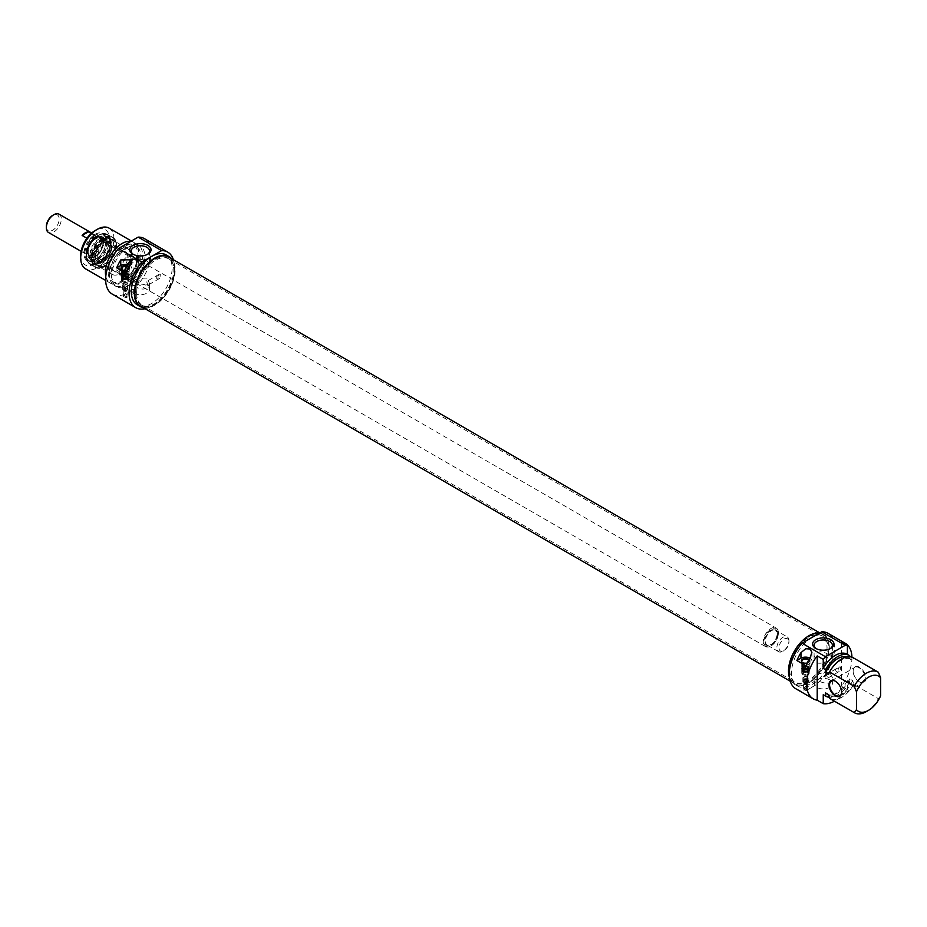 <?xml version="1.0" encoding="UTF-8"?>
<svg xmlns="http://www.w3.org/2000/svg" width="927" height="927" viewBox="0 0 927 927"><rect width="100%" height="100%" fill="white"/><g stroke="black" fill="none" stroke-linecap="round" stroke-linejoin="round"><path stroke-width="0.7" stroke-dasharray="4.63 3.48" d="M136.617 292.967A26.709 15.423 120 0 0 142.144 305.192A26.709 15.423 120 0 0 144.925 306.234A26.709 15.423 120 0 0 168.853 289.78A26.709 15.423 120 0 0 171.136 260.811A26.709 15.423 120 0 0 168.853 258.934A26.709 15.423 120 0 0 148.274 266.095A26.709 15.423 120 0 0 136.617 292.967M135.655 292.654A26.987 15.585 -60 0 1 149.154 263.789A26.987 15.585 -60 0 1 170.556 260.151A26.987 15.585 -60 0 1 168.239 289.421A26.987 15.585 -60 0 1 144.056 306.061A26.987 15.585 -60 0 1 135.655 292.654M789.248 669.757A26.709 15.423 -60 0 1 799.283 644.717A26.709 15.423 -60 0 1 818.715 634.694A26.709 15.423 -60 0 1 821.484 635.737A26.709 15.423 -60 0 1 821.484 666.571A26.709 15.423 -60 0 1 794.787 681.994A26.709 15.423 -60 0 1 792.492 680.105A26.709 15.423 -60 0 1 789.248 669.757M140.591 306.142A28.308 16.338 120 0 0 168.899 289.803A28.308 16.338 120 0 0 168.899 257.115M789.804 670.314A26.987 15.585 120 0 0 793.083 680.777A26.987 15.585 120 0 0 822.388 667.092A26.987 15.585 120 0 0 819.584 634.868A26.987 15.585 120 0 0 799.943 644.995A26.987 15.585 120 0 0 789.804 670.314M788.877 670.858A28.308 16.338 -60 0 1 801.229 642.365A28.308 16.338 -60 0 1 823.049 634.775A28.308 16.338 -60 0 1 823.049 667.463A28.308 16.338 -60 0 1 794.74 683.813A28.308 16.338 -60 0 1 788.877 670.858M778.379 632.956A10.684 6.165 120 0 0 776.166 628.066A10.684 6.165 120 0 0 765.482 634.23A10.684 6.165 120 0 0 765.482 646.571A10.684 6.165 120 0 0 770.824 646.038A10.684 6.165 120 0 0 778.379 632.956L778.379 633.303A10.255 5.921 -60 0 1 771.125 645.864A10.255 5.921 -60 0 1 763.871 641.681A10.255 5.921 -60 0 1 771.125 629.12A10.255 5.921 -60 0 1 778.379 633.303M101.113 241.947A10.684 6.165 120 0 0 98.899 237.057A10.684 6.165 120 0 0 88.216 243.222A10.684 6.165 120 0 0 88.216 255.551A10.684 6.165 120 0 0 96.454 252.689A10.684 6.165 120 0 0 101.113 241.947M788.947 640.8A8.552 4.936 120 0 0 787.174 636.895A8.552 4.936 120 0 0 778.634 641.832A8.552 4.936 120 0 0 778.634 651.693A8.552 4.936 120 0 0 782.909 651.275A8.552 4.936 120 0 0 788.947 640.8L788.947 642.029A7.045 4.067 -60 0 1 783.964 650.661A7.045 4.067 -60 0 1 778.981 647.788A7.045 4.067 -60 0 1 783.964 639.143A7.045 4.067 -60 0 1 788.947 642.029M46.35 226.466A9.085 5.238 120 0 0 52.769 230.174A9.085 5.238 120 0 0 59.189 219.05A9.085 5.238 120 0 0 52.769 215.342M59.119 214.207A10.579 6.107 -60 0 1 61.309 219.05A10.579 6.107 -60 0 1 56.686 229.687A10.579 6.107 -60 0 1 48.54 232.526M101.043 241.982A10.579 6.107 120 0 0 98.853 237.15A10.579 6.107 120 0 0 88.274 243.256A10.579 6.107 120 0 0 88.274 255.458A10.579 6.107 120 0 0 96.42 252.631A10.579 6.107 120 0 0 101.043 241.982M91.17 233.477L95.921 236.223A10.579 6.107 120 0 0 89.687 239.815L86.929 238.227M89.687 255.516A10.579 6.107 120 0 0 95.921 251.924L88.366 247.555A10.579 6.107 -60 0 1 82.132 251.159L89.687 255.516L95.921 251.924M88.366 247.555L82.132 251.159M95.921 236.223L89.687 239.815M135.817 281.171A12.816 7.404 -60 0 1 129.409 281.796A12.816 7.404 -60 0 1 129.409 266.999A12.816 7.404 -60 0 1 142.225 259.595A12.816 7.404 -60 0 1 144.183 269.873A12.816 7.404 -60 0 1 135.817 281.171M124.6 271.993A9.502 5.492 -60 0 1 131.333 260.348A9.502 5.492 -60 0 1 138.053 264.23A9.502 5.492 -60 0 1 131.333 275.875A9.502 5.492 -60 0 1 124.6 271.993M125.215 271.993A9.085 5.238 120 0 0 127.092 276.153A9.085 5.238 120 0 0 131.634 275.701A9.085 5.238 120 0 0 138.053 264.577A9.085 5.238 120 0 0 136.176 260.417A9.085 5.238 120 0 0 129.177 262.851A9.085 5.238 120 0 0 125.215 271.993M119.247 271.599A12.816 7.404 120 0 0 121.9 277.463A12.816 7.404 120 0 0 128.308 276.837A12.816 7.404 120 0 0 136.686 265.539A12.816 7.404 120 0 0 134.716 255.261A12.816 7.404 120 0 0 124.844 258.703A12.816 7.404 120 0 0 119.247 271.599M128.308 257.208A11.217 6.477 -60 0 1 133.917 256.652A11.217 6.477 -60 0 1 133.917 269.606A11.217 6.477 -60 0 1 122.7 276.084A11.217 6.477 -60 0 1 120.985 267.092A11.217 6.477 -60 0 1 128.308 257.208M119.85 252.318A11.217 6.477 -60 0 1 125.458 251.762A11.217 6.477 -60 0 1 125.458 264.716A11.217 6.477 -60 0 1 114.241 271.194A11.217 6.477 -60 0 1 112.515 262.202A11.217 6.477 -60 0 1 119.85 252.318M119.85 249.27A14.959 8.633 -60 0 1 127.323 248.529A14.959 8.633 -60 0 1 127.323 265.794A14.959 8.633 -60 0 1 112.364 274.438A14.959 8.633 -60 0 1 110.081 262.445A14.959 8.633 -60 0 1 119.85 249.27M105.191 240.811A14.959 8.633 120 0 0 95.423 253.986A14.959 8.633 120 0 0 97.717 265.968A14.959 8.633 120 0 0 105.191 265.226A14.959 8.633 120 0 0 115.771 246.918A14.959 8.633 120 0 0 112.665 240.07A14.959 8.633 120 0 0 105.191 240.811M104.739 240.023A15.597 9.003 -60 0 1 115.771 246.397A15.597 9.003 -60 0 1 104.739 265.493A15.597 9.003 -60 0 1 93.708 259.131A15.597 9.003 -60 0 1 104.739 240.023M101.483 234.091A16.767 9.687 120 0 0 86.929 259.236A16.767 9.687 120 0 0 106.767 253.963A16.767 9.687 120 0 0 101.483 234.091M100.51 267.532A17.196 9.93 120 0 0 113.581 254.589A17.196 9.93 120 0 0 113.754 238.459A17.196 9.93 120 0 0 112.283 237.254A17.196 9.93 120 0 0 106.848 236.756A17.196 9.93 120 0 0 93.152 251.194A17.196 9.93 120 0 0 95.087 267.046A17.196 9.93 120 0 0 96.871 267.718A17.196 9.93 120 0 0 100.51 267.532M100.997 267.648A17.022 9.826 120 0 0 113.94 254.832A17.022 9.826 120 0 0 114.102 238.865A17.022 9.826 120 0 0 95.62 247.497A17.022 9.826 120 0 0 97.393 267.822A17.022 9.826 120 0 0 100.997 267.648M106.802 239.467A14.461 8.355 120 0 0 95.284 251.588A14.461 8.355 120 0 0 96.883 264.925A14.461 8.355 120 0 0 111.367 256.582A14.461 8.355 120 0 0 111.356 239.873A14.461 8.355 120 0 0 106.802 239.467M104.276 238.019A14.45 8.343 120 0 0 92.77 250.139A14.45 8.343 120 0 0 94.369 263.465A14.45 8.343 120 0 0 108.841 255.122A14.45 8.343 120 0 0 108.818 238.424A14.45 8.343 120 0 0 104.276 238.019M101.182 262.677A11.97 6.906 120 0 0 110.035 254.172A11.97 6.906 120 0 0 110.788 242.99A11.97 6.906 120 0 0 97.393 248.517A11.97 6.906 120 0 0 99.305 262.886A11.97 6.906 120 0 0 101.182 262.677M102.712 239.722A11.854 6.848 120 0 0 93.279 249.676A11.854 6.848 120 0 0 94.6 260.603A11.854 6.848 120 0 0 96.304 261.136A11.854 6.848 120 0 0 106.466 253.755A11.854 6.848 120 0 0 107.775 241.263A11.854 6.848 120 0 0 106.454 240.058A11.854 6.848 120 0 0 102.712 239.722M100.579 238.482A11.854 6.848 120 0 0 91.646 247.254A11.854 6.848 120 0 0 91.309 258.366A11.854 6.848 120 0 0 92.468 259.363A11.854 6.848 120 0 0 104.322 252.515A11.854 6.848 120 0 0 104.322 238.83A11.854 6.848 120 0 0 102.874 238.332A11.854 6.848 120 0 0 100.579 238.482M97.428 237.312A11.217 6.477 120 0 0 88.505 246.721A11.217 6.477 120 0 0 89.757 257.057A11.217 6.477 120 0 0 100.973 250.591A11.217 6.477 120 0 0 100.973 237.636A11.217 6.477 120 0 0 97.428 237.312M97.138 237.138A11.217 6.477 120 0 0 88.204 246.559A11.217 6.477 120 0 0 89.467 256.895A11.217 6.477 120 0 0 100.684 250.417A11.217 6.477 120 0 0 100.684 237.463A11.217 6.477 120 0 0 97.138 237.138M97.254 236.57A11.854 6.848 120 0 0 88.459 245.041A11.854 6.848 120 0 0 87.752 256.119A11.854 6.848 120 0 0 100.997 250.603A11.854 6.848 120 0 0 99.154 236.362A11.854 6.848 120 0 0 97.254 236.57M98.922 236.698A12.677 7.323 120 0 0 89.513 245.759A12.677 7.323 120 0 0 88.749 257.613A12.677 7.323 120 0 0 102.92 251.715A12.677 7.323 120 0 0 100.95 236.489A12.677 7.323 120 0 0 98.922 236.698M96.883 235.921A15.064 8.691 120 0 0 87.045 249.201A15.064 8.691 120 0 0 89.351 261.263A15.064 8.691 120 0 0 104.415 252.573A15.064 8.691 120 0 0 104.415 235.18A15.064 8.691 120 0 0 99.652 234.751A15.064 8.691 120 0 0 96.883 235.921M95.527 235.145A15.064 8.691 120 0 0 85.69 248.413A15.064 8.691 120 0 0 87.995 260.487A15.064 8.691 120 0 0 95.527 259.734A15.064 8.691 120 0 0 106.176 241.287A15.064 8.691 120 0 0 103.059 234.392A15.064 8.691 120 0 0 95.527 235.145M95.075 234.357A15.701 9.061 -60 0 1 106.176 240.765A15.701 9.061 -60 0 1 95.075 260A15.701 9.061 -60 0 1 83.963 253.592A15.701 9.061 -60 0 1 95.075 234.357M80.719 255.458A20.301 11.715 120 0 0 95.075 263.755A20.301 11.715 120 0 0 109.421 238.888A20.301 11.715 120 0 0 95.075 230.603M97.717 256.119A9.085 5.238 120 0 0 99.595 260.278A9.085 5.238 120 0 0 108.679 255.029A9.085 5.238 120 0 0 108.679 244.543A9.085 5.238 120 0 0 101.68 246.976A9.085 5.238 120 0 0 97.717 256.119M109.085 228.135A23.499 13.569 -60 0 1 109.085 255.273A23.499 13.569 -60 0 1 85.585 268.842M105.805 276.292A23.499 13.569 120 0 0 110.267 283.083A23.499 13.569 120 0 0 133.766 269.514A23.499 13.569 120 0 0 133.766 242.376A23.499 13.569 120 0 0 130.8 241.379M123.024 246.13A21.043 12.155 120 0 0 109.27 264.67A21.043 12.155 120 0 0 112.503 281.541A21.043 12.155 120 0 0 133.546 269.386A21.043 12.155 120 0 0 133.546 245.087A21.043 12.155 120 0 0 123.024 246.13M126.037 247.88A21.043 12.155 120 0 0 112.294 266.42A21.043 12.155 120 0 0 115.516 283.28A21.043 12.155 120 0 0 136.559 271.136A21.043 12.155 120 0 0 136.559 246.837A21.043 12.155 120 0 0 126.037 247.88M126.037 245.864A23.499 13.569 120 0 0 110.684 266.582A23.499 13.569 120 0 0 114.288 285.412A23.499 13.569 120 0 0 137.787 271.843A23.499 13.569 120 0 0 137.787 244.705A23.499 13.569 120 0 0 126.037 245.864M128.308 247.173A23.499 13.569 120 0 0 112.955 267.891A23.499 13.569 120 0 0 116.559 286.721A23.499 13.569 120 0 0 140.058 273.152A23.499 13.569 120 0 0 140.058 246.014A23.499 13.569 120 0 0 128.308 247.173M112.283 294.114A32.051 18.505 120 0 0 144.334 275.62A32.051 18.505 120 0 0 144.334 238.61M147.347 254.45A9.154 5.284 180 0 1 146.86 254.751A9.154 5.284 180 0 1 133.917 254.751L133.917 254.751A9.154 5.284 180 0 1 133.43 254.45M133.917 254.751L132.862 254.137L133.917 254.751M146.86 261.078C138.865 255.806 133.65 256.559 131.24 263.314L133.917 268.552C141.924 268.703 147.126 266.953 149.548 263.314L146.86 261.078M166.142 254.902A28.841 16.651 -60 0 1 166.142 288.216A28.841 16.651 -60 0 1 137.3 304.867M173.384 259.711A32.051 18.505 -60 0 1 167.752 289.131A32.051 18.505 -60 0 1 145.076 308.737M143.349 307.741A28.841 16.651 120 0 0 169.166 289.954A28.841 16.651 120 0 0 171.657 258.703M160.359 274.207L159.177 274.23C157.358 276.617 157.602 277.961 159.884 278.262L160.359 274.207M146.86 281.993L147.752 285.273C145.875 284.879 145.226 283.766 145.829 281.935L146.86 281.993M125.759 273.071L129.815 270.73A6.408 3.696 0 0 0 131.692 268.112A6.408 3.696 0 0 0 129.676 265.412M127.022 270.255A4.114 2.375 0 0 0 129.038 269.073A4.114 2.375 0 0 0 128.807 266.883M128.459 267.486A3.743 2.155 180 0 1 129.027 268.633A3.743 2.155 180 0 1 128.702 269.514A3.743 2.155 180 0 1 122.642 270.163A3.743 2.155 180 0 1 121.877 269.514A3.743 2.155 180 0 1 121.727 269.293M122.642 277.66A3.743 2.155 180 0 1 121.541 276.13A3.743 2.155 180 0 1 125.284 273.975A3.743 2.155 180 0 1 129.027 276.13A3.743 2.155 180 0 1 127.914 277.671A3.743 2.155 180 0 1 122.642 277.66A3.743 2.155 180 0 1 121.541 276.13A3.743 2.155 180 0 1 125.284 273.975A3.743 2.155 180 0 1 129.027 276.13A3.743 2.155 180 0 1 127.914 277.671A3.743 2.155 180 0 1 122.642 277.66M127.358 276.292A2.943 1.692 180 0 1 122.445 275.516A2.943 1.692 180 0 1 126.06 273.453A2.943 1.692 180 0 1 127.358 276.292A2.943 1.692 180 0 1 122.445 275.516A2.943 1.692 180 0 1 126.06 273.453A2.943 1.692 180 0 1 127.358 276.292M122.712 273.604A3.627 2.097 0 0 0 121.657 275.087A3.627 2.097 0 0 0 125.284 277.185A3.627 2.097 0 0 0 128.923 275.087A3.627 2.097 0 0 0 126.675 273.152A3.627 2.097 0 0 0 122.712 273.604M128.332 274.137L128.332 275.365A3.627 2.097 180 0 1 127.266 275.968L126.802 273.963L122.712 271.599L122.248 273.071A3.627 2.097 180 0 1 122.712 272.735A3.627 2.097 180 0 1 123.303 272.457L123.766 270.985L128.332 274.137A3.627 2.097 0 0 0 128.923 272.99A3.627 2.097 0 0 0 127.856 271.507A3.627 2.097 0 0 0 123.303 271.24M122.248 271.843A3.627 2.097 0 0 0 121.657 272.99A3.627 2.097 0 0 0 123.558 274.832A3.627 2.097 0 0 0 127.266 274.751M122.248 273.071L127.266 275.968M123.303 272.457L128.332 275.365M123.766 270.985A2.99 1.727 180 0 1 127.405 271.252A2.99 1.727 180 0 1 127.856 273.349M126.802 273.963A2.99 1.727 180 0 1 123.175 273.697A2.99 1.727 180 0 1 122.712 271.599M133.917 293.129A9.154 5.284 0 0 0 143.894 294.276A9.154 5.284 0 0 0 149.548 289.386A9.154 5.284 0 0 0 140.394 284.114A9.154 5.284 0 0 0 131.24 289.386A9.154 5.284 0 0 0 133.917 293.129M133.917 289.467L133.036 289.328L133.917 292.608L134.96 292.654L135.377 291.356L133.917 289.467M133.917 285.609L131.24 283.372C133.673 279.734 138.876 277.984 146.86 278.135L149.548 283.372C147.115 290.128 141.912 290.869 133.917 285.609M127.15 294.879L126.605 296.42A1.924 1.112 60 0 1 126.246 297.683A1.924 1.112 60 0 1 124.624 297.011A1.924 1.112 60 0 1 123.963 294.89L125.226 293.836L127.15 294.879L127.15 289.525A1.866 1.078 0 0 0 126.605 288.76A1.866 1.078 0 0 0 123.963 288.76A1.866 1.078 0 0 0 123.418 289.525A1.866 1.078 0 0 0 123.43 289.664A1.866 1.078 0 0 0 125.284 290.603A1.866 1.078 0 0 0 127.138 289.664A1.866 1.078 0 0 0 127.15 289.525A1.9 1.089 180 0 1 126.628 290.174A1.9 1.089 180 0 1 123.94 290.174A1.9 1.089 180 0 1 123.407 289.537A1.9 1.089 180 0 1 123.94 288.633A1.9 1.089 180 0 1 126.118 288.413A1.9 1.089 180 0 1 127.161 289.537L127.613 287.463A2.352 1.356 0 0 0 127.636 287.3A2.352 1.356 0 0 0 126.188 286.049A2.352 1.356 0 0 0 123.627 286.339A2.352 1.356 0 0 0 122.932 287.3A2.352 1.356 0 0 0 122.955 287.463A2.352 1.356 0 0 0 125.284 288.656A2.352 1.356 0 0 0 127.613 287.463M126.605 296.42L126.582 296.802A1.866 1.078 0 0 1 124.554 297.011A1.866 1.078 0 0 1 123.418 296.026A1.866 1.078 0 0 1 123.94 295.273L123.963 294.89M123.94 295.273L126.582 296.802M122.642 281.843A3.743 2.155 0 0 0 126.721 282.318A3.743 2.155 0 0 0 129.027 280.325A3.743 2.155 0 0 0 125.284 278.158A3.743 2.155 0 0 0 121.541 280.325A3.743 2.155 0 0 0 122.642 281.843M122.712 275.701A3.627 2.097 0 0 0 121.657 277.185A3.627 2.097 0 0 0 125.284 279.282A3.627 2.097 0 0 0 128.923 277.185A3.627 2.097 0 0 0 126.675 275.238A3.627 2.097 0 0 0 122.712 275.701M122.712 276.57A3.627 2.097 0 0 0 121.657 278.054A3.627 2.097 0 0 0 125.284 280.151A3.627 2.097 0 0 0 128.923 278.054A3.627 2.097 0 0 0 126.675 276.119A3.627 2.097 0 0 0 122.712 276.57M123.627 279.363L123.627 279.363A2.352 1.356 0 0 0 122.932 280.325A2.352 1.356 0 0 0 125.284 281.681A2.352 1.356 0 0 0 127.636 280.325A2.352 1.356 0 0 0 126.953 279.363A2.352 1.356 0 0 0 123.627 279.363L123.152 279.641A3.024 1.75 180 0 1 127.428 279.641A3.024 1.75 180 0 1 127.428 282.109A3.024 1.75 180 0 1 123.152 282.109A3.024 1.75 180 0 1 123.152 279.641L123.627 279.363M127.903 278.807A3.696 2.132 0 0 0 122.677 278.807A3.696 2.132 0 0 0 122.677 281.831A3.696 2.132 0 0 0 127.903 281.831A3.696 2.132 0 0 0 127.903 278.807M127.37 286.176L126.292 286.733L127.37 286.176A2.352 1.356 0 0 0 127.636 285.551A2.352 1.356 0 0 0 126.188 284.299A2.352 1.356 0 0 0 123.627 284.589A2.352 1.356 0 0 0 122.932 285.551A2.352 1.356 0 0 0 123.627 286.513A2.352 1.356 0 0 0 126.373 286.756L126.292 286.733A2.63 1.518 0 0 1 123.43 286.397L123.43 286.397A2.63 1.518 0 0 1 122.654 285.331A2.63 1.518 0 0 1 125.284 283.813A2.63 1.518 0 0 1 127.914 285.331A2.63 1.518 0 0 1 127.717 285.91M123.43 290.116A2.63 1.518 0 0 0 126.292 290.441A2.63 1.518 0 0 0 127.914 289.039A2.63 1.518 0 0 0 125.284 287.521A2.63 1.518 0 0 0 122.654 289.039A2.63 1.518 0 0 0 123.43 290.116M829.711 655.319L832.388 657.544C832.886 659.781 813.512 669.132 814.091 657.544C816.502 650.789 821.704 650.047 829.711 655.319M830.198 648.68A9.154 5.284 180 0 1 829.711 648.993A9.154 5.284 180 0 1 816.768 648.993A9.154 5.284 180 0 1 816.281 648.68M795.887 688.796A32.051 18.505 120 0 0 827.938 670.291A32.051 18.505 120 0 0 827.938 633.292M851.936 657.197A32.051 18.505 -60 0 1 841.368 686.223L847.417 689.723A32.051 18.505 -60 0 1 834.474 701.206M840.557 666.919L839.375 666.953C837.568 669.34 837.799 670.684 840.082 670.974L840.557 666.919M824.323 676.293L826.502 675.03L827.811 678.066L824.323 676.293M805.957 665.783L810.024 663.442A6.408 3.696 0 0 0 811.901 660.824A6.408 3.696 0 0 0 809.874 658.124M807.22 662.979A4.114 2.375 0 0 0 809.248 661.797A4.114 2.375 0 0 0 809.004 659.595M808.668 660.209A3.743 2.155 180 0 1 809.225 661.345A3.743 2.155 180 0 1 808.9 662.226A3.743 2.155 180 0 1 805.493 663.5A3.743 2.155 180 0 1 802.075 662.226A3.743 2.155 180 0 1 801.936 662.005M808.135 667.324A3.743 2.155 180 0 1 809.225 668.842A3.743 2.155 180 0 1 807.915 670.488A3.743 2.155 180 0 1 803.929 670.812A3.743 2.155 180 0 1 801.751 668.842A3.743 2.155 180 0 1 804.057 666.849A3.743 2.155 180 0 1 808.135 667.324A3.743 2.155 180 0 1 809.225 668.842A3.743 2.155 180 0 1 807.915 670.488A3.743 2.155 180 0 1 803.929 670.812A3.743 2.155 180 0 1 801.751 668.842A3.743 2.155 180 0 1 804.057 666.849A3.743 2.155 180 0 1 808.135 667.324M807.394 669.085A2.943 1.692 180 0 1 802.608 668.112A2.943 1.692 180 0 1 806.467 666.2A2.943 1.692 180 0 1 807.394 669.085A2.943 1.692 180 0 1 802.608 668.112A2.943 1.692 180 0 1 806.467 666.2A2.943 1.692 180 0 1 807.394 669.085M802.921 666.316A3.627 2.097 0 0 0 801.855 667.799A3.627 2.097 0 0 0 805.493 669.897A3.627 2.097 0 0 0 809.12 667.799A3.627 2.097 0 0 0 806.884 665.864A3.627 2.097 0 0 0 802.921 666.316M808.529 666.849L808.529 668.077A3.627 2.097 180 0 1 807.475 668.68L807.011 666.675L802.909 664.311L802.446 665.783A3.627 2.097 180 0 1 802.921 665.447A3.627 2.097 180 0 1 803.512 665.169L803.976 663.697L808.529 666.849A3.627 2.097 0 0 0 809.12 665.702A3.627 2.097 0 0 0 808.054 664.219A3.627 2.097 0 0 0 803.512 663.952M802.446 664.566A3.627 2.097 0 0 0 801.855 665.702A3.627 2.097 0 0 0 803.767 667.556A3.627 2.097 0 0 0 807.475 667.463M802.446 665.783L807.475 668.68M803.512 665.169L808.529 668.077M803.976 663.697A2.99 1.727 180 0 1 807.602 663.964A2.99 1.727 180 0 1 808.066 666.061M807.011 666.675A2.99 1.727 180 0 1 803.373 666.409A2.99 1.727 180 0 1 802.909 664.311M835.482 681.275A8.552 4.936 60 0 1 835.633 681.368A8.552 4.936 60 0 1 841.67 691.832A8.552 4.936 60 0 1 841.67 692.005M853.153 671.241A8.552 4.936 -120 0 0 859.202 681.716A8.552 4.936 -120 0 0 863.466 682.133A8.552 4.936 -120 0 0 863.466 672.272A8.552 4.936 -120 0 0 854.926 667.336A8.552 4.936 -120 0 0 853.153 671.241L853.153 670.893A8.969 5.18 60 0 1 859.503 667.231A8.969 5.18 60 0 1 865.841 678.228A8.969 5.18 60 0 1 859.503 681.89A8.969 5.18 60 0 1 853.153 670.893M847.417 689.723L847.417 680.754L849.677 682.063L849.677 678.912L852.701 680.661L853.709 684.381L878.379 698.634L880.65 695.713M841.368 641.959L841.368 686.223M847.417 654.416L849.677 655.725M878.379 672.295L853.709 658.043L852.701 660.615L849.677 658.865L849.677 656.756M828.529 674.566A21.043 12.155 -60 0 1 851.137 659.387A21.043 12.155 -60 0 1 852.701 660.615M846.641 657A21.043 12.155 -60 0 1 848.112 657.649A21.043 12.155 -60 0 1 849.677 658.865M829.711 679.897A9.154 5.284 0 0 0 819.746 678.749A9.154 5.284 0 0 0 814.091 683.628A9.154 5.284 0 0 0 823.246 688.912A9.154 5.284 0 0 0 832.388 683.628A9.154 5.284 0 0 0 829.711 679.897M829.711 672.376C821.728 672.226 816.513 673.975 814.091 677.614C813.489 679.572 832.863 689.085 832.388 677.614L829.711 672.376M814.161 681.832L815.308 685.285L814.161 681.832M804.173 687.602A1.924 1.112 -120 0 0 804.821 689.723A1.924 1.112 -120 0 0 806.455 690.395A1.924 1.112 -120 0 0 806.814 689.132L807.359 687.591L805.436 686.548L804.173 687.602L806.791 689.514A1.866 1.078 180 0 1 804.763 689.723A1.866 1.078 180 0 1 803.616 688.738A1.866 1.078 180 0 1 804.149 687.985M804.173 681.472A1.866 1.078 0 0 0 803.616 682.237A1.866 1.078 0 0 0 803.639 682.376A1.866 1.078 0 0 0 804.173 683.002A1.866 1.078 0 0 0 806.096 683.257A1.866 1.078 0 0 0 807.347 682.376A1.866 1.078 0 0 0 807.359 682.237A1.866 1.078 0 0 0 806.212 681.241A1.866 1.078 0 0 0 804.173 681.472M866.293 711.635A23.499 13.569 120 0 0 878.379 698.634M853.709 684.381A23.499 13.569 -60 0 1 830.21 698.738M811.913 637.486A28.841 16.651 120 0 0 793.072 662.909A28.841 16.651 120 0 0 797.487 686.015A28.841 16.651 120 0 0 826.328 669.364A28.841 16.651 120 0 0 826.328 636.061A28.841 16.651 120 0 0 811.913 637.486M819.572 633.071A28.841 16.651 -60 0 1 823.315 634.323A28.841 16.651 -60 0 1 823.315 667.625A28.841 16.651 -60 0 1 794.474 684.277A28.841 16.651 -60 0 1 789.491 677.753M852.701 680.661A21.043 12.155 -60 0 1 830.094 695.841A21.043 12.155 -60 0 1 828.529 694.613M849.677 678.912A21.043 12.155 -60 0 1 827.069 694.091M849.677 682.063A23.499 13.569 -60 0 1 829.236 697.278M847.417 680.754A23.499 13.569 -60 0 1 823.918 695.099M808.135 671.507A3.743 2.155 0 0 0 804.057 671.044A3.743 2.155 0 0 0 801.751 673.037A3.743 2.155 0 0 0 805.493 675.192A3.743 2.155 0 0 0 809.225 673.037A3.743 2.155 0 0 0 808.135 671.507M802.921 668.413A3.627 2.097 0 0 0 801.855 669.897A3.627 2.097 0 0 0 805.493 671.994A3.627 2.097 0 0 0 809.12 669.897A3.627 2.097 0 0 0 806.884 667.961A3.627 2.097 0 0 0 802.921 668.413M802.921 669.282A3.627 2.097 0 0 0 801.855 670.766A3.627 2.097 0 0 0 805.493 672.863A3.627 2.097 0 0 0 809.12 670.766A3.627 2.097 0 0 0 806.884 668.831A3.627 2.097 0 0 0 802.921 669.282M803.825 672.075L803.825 672.075A2.352 1.356 0 0 0 803.141 673.037A2.352 1.356 0 0 0 805.493 674.392A2.352 1.356 0 0 0 807.846 673.037A2.352 1.356 0 0 0 807.15 672.075A2.352 1.356 0 0 0 803.825 672.075L803.35 672.353A3.024 1.75 180 0 1 807.626 672.353A3.024 1.75 180 0 1 807.626 674.821A3.024 1.75 180 0 1 803.35 674.821A3.024 1.75 180 0 1 803.35 672.353L803.825 672.075M802.875 674.543A3.696 2.132 0 0 0 808.101 674.543A3.696 2.132 0 0 0 808.101 671.53A3.696 2.132 0 0 0 802.875 671.53A3.696 2.132 0 0 0 802.875 674.543L803.35 674.821M806.838 681.345A1.9 1.089 180 0 1 807.371 682.249A1.9 1.089 180 0 1 806.838 682.886A1.9 1.089 180 0 1 804.879 683.153A1.9 1.089 180 0 1 803.605 682.249A1.9 1.089 180 0 1 804.149 681.345A1.9 1.089 180 0 1 806.838 681.345M807.347 680.685A2.63 1.518 0 0 0 804.485 680.36A2.63 1.518 0 0 0 802.863 681.751A2.63 1.518 0 0 0 805.493 683.269A2.63 1.518 0 0 0 808.124 681.751A2.63 1.518 0 0 0 807.347 680.685M803.188 677.544L803.06 677.463A2.63 1.518 0 0 0 802.863 678.043A2.63 1.518 0 0 0 803.639 679.109A2.63 1.518 0 0 0 807.347 679.109A2.63 1.518 0 0 0 808.124 678.043A2.63 1.518 0 0 0 807.347 676.965A2.63 1.518 0 0 0 804.485 676.64L803.408 677.637A2.352 1.356 0 0 0 803.141 678.263A2.352 1.356 0 0 0 803.825 679.224A2.352 1.356 0 0 0 807.15 679.224A2.352 1.356 0 0 0 807.846 678.263A2.352 1.356 0 0 0 804.404 677.058L804.485 676.64M803.06 677.463L804.404 677.058L803.408 677.637M803.825 679.051A2.352 1.356 0 0 0 803.141 680.012A2.352 1.356 0 0 0 803.164 680.186A2.352 1.356 0 0 0 805.493 681.368A2.352 1.356 0 0 0 807.823 680.186A2.352 1.356 0 0 0 807.846 680.012A2.352 1.356 0 0 0 806.386 678.761A2.352 1.356 0 0 0 803.825 679.051M777.463 633.825A8.969 5.18 120 0 0 767.95 632.979A8.969 5.18 120 0 0 767.95 645.667A8.969 5.18 120 0 0 777.463 633.825M777.463 634.172A8.552 4.936 -60 0 1 773.732 642.782A8.552 4.936 -60 0 1 767.15 645.065A8.552 4.936 -60 0 1 767.15 635.204A8.552 4.936 -60 0 1 775.702 630.267A8.552 4.936 -60 0 1 777.463 634.172M133.546 279.154A11.958 6.906 120 0 0 141.866 266.362A11.958 6.906 120 0 0 136.559 258.529A11.958 6.906 120 0 0 127.567 265.945A11.958 6.906 120 0 0 125.643 277.44A11.958 6.906 120 0 0 133.546 279.154M131.483 276.582A10.267 5.933 -60 0 1 124.693 275.11A10.267 5.933 -60 0 1 126.339 265.226A10.267 5.933 -60 0 1 134.067 258.865A10.267 5.933 -60 0 1 138.621 265.597A10.267 5.933 -60 0 1 131.483 276.582M131.333 276.2A9.907 5.713 120 0 0 137.393 260.568A9.907 5.713 120 0 0 125.261 267.567A9.907 5.713 120 0 0 131.333 276.2M104.739 238.981A16.883 9.745 120 0 0 94.403 265.62A16.883 9.745 120 0 0 115.075 253.685A16.883 9.745 120 0 0 104.739 238.981M104.438 238.459A17.3 9.988 -60 0 1 113.094 237.602A17.3 9.988 -60 0 1 113.094 257.579A17.3 9.988 -60 0 1 95.782 267.567A17.3 9.988 -60 0 1 93.129 253.708A17.3 9.988 -60 0 1 104.438 238.459M98.702 235.145A17.3 9.988 120 0 0 87.393 250.394A17.3 9.988 120 0 0 90.046 264.253A17.3 9.988 120 0 0 107.347 254.265A17.3 9.988 120 0 0 107.347 234.288A17.3 9.988 120 0 0 98.702 235.145M98.389 235.319A16.883 9.745 -60 0 1 108.726 250.023A16.883 9.745 -60 0 1 88.053 261.959A16.883 9.745 -60 0 1 98.389 235.319M101.866 233.882A17.196 9.93 120 0 0 88.169 248.32A17.196 9.93 120 0 0 90.093 264.16A17.196 9.93 120 0 0 107.3 254.23A17.196 9.93 120 0 0 107.3 234.38A17.196 9.93 120 0 0 101.866 233.882M103.279 238.506A13.395 7.729 120 0 0 92.028 251.472A13.395 7.729 120 0 0 96.246 262.712A13.395 7.729 120 0 0 98.343 262.48A13.395 7.729 120 0 0 108.262 252.944A13.395 7.729 120 0 0 109.108 240.429A13.395 7.729 120 0 0 103.279 238.506M101.298 262.109A11.321 6.535 120 0 0 111.113 249.919A11.321 6.535 120 0 0 105.469 241.843A11.321 6.535 120 0 0 95.655 254.033A11.321 6.535 120 0 0 101.298 262.109M104.751 242.028A10.718 6.188 120 0 0 95.782 252.283A10.718 6.188 120 0 0 98.946 261.391A10.718 6.188 120 0 0 108.135 254.716A10.718 6.188 120 0 0 109.316 243.43A10.718 6.188 120 0 0 104.751 242.028M97.729 237.996A10.707 6.176 120 0 0 89.664 245.91A10.707 6.176 120 0 0 89.363 255.933A10.707 6.176 120 0 0 93.789 257.15A10.707 6.176 120 0 0 102.688 247.092A10.707 6.176 120 0 0 99.803 237.857A10.707 6.176 120 0 0 97.729 237.996M97.416 237.405A11.112 6.419 120 0 0 87.775 254.068A11.112 6.419 120 0 0 100.916 250.568A11.112 6.419 120 0 0 97.416 237.405M99.282 234.96A14.635 8.447 120 0 0 86.582 256.895A14.635 8.447 120 0 0 103.882 252.295A14.635 8.447 120 0 0 99.282 234.96M129.815 265.18L129.815 270.73M124.114 289.827A1.657 0.962 180 0 1 126.014 289.641A1.657 0.962 180 0 1 126.929 290.615A1.657 0.962 180 0 1 125.284 291.46A1.657 0.962 180 0 1 123.639 290.615A1.657 0.962 180 0 1 124.114 289.827M124.415 290.278A1.24 0.718 0 0 0 126.478 290.603A1.24 0.718 0 0 0 124.415 290.278M123.476 274.044A2.561 1.483 180 0 1 127.764 274.705A2.561 1.483 180 0 1 124.624 276.513A2.561 1.483 180 0 1 123.476 274.044M123.778 274.566A2.132 1.228 0 0 0 123.152 275.435A2.132 1.228 0 0 0 125.284 276.675A2.132 1.228 0 0 0 127.428 275.435A2.132 1.228 0 0 0 126.107 274.299A2.132 1.228 0 0 0 123.778 274.566M123.778 275.956A2.132 1.228 180 0 1 126.107 275.69A2.132 1.228 180 0 1 127.428 276.837A2.132 1.228 180 0 1 125.284 278.065A2.132 1.228 180 0 1 123.152 276.837A2.132 1.228 180 0 1 123.778 275.956M123.476 276.13A2.561 1.483 0 0 0 124.624 278.61A2.561 1.483 0 0 0 127.764 276.802A2.561 1.483 0 0 0 123.476 276.13M123.326 276.918A2.781 1.599 180 0 1 127.972 277.636A2.781 1.599 180 0 1 124.566 279.606A2.781 1.599 180 0 1 123.326 276.918M123.627 277.44A2.352 1.356 0 0 0 122.932 278.401A2.352 1.356 0 0 0 125.284 279.757A2.352 1.356 0 0 0 127.636 278.401A2.352 1.356 0 0 0 126.188 277.15A2.352 1.356 0 0 0 123.627 277.44M810.024 657.892L810.024 663.442M804.323 682.539A1.657 0.962 180 0 1 806.223 682.353A1.657 0.962 180 0 1 807.139 683.326A1.657 0.962 180 0 1 805.493 684.172A1.657 0.962 180 0 1 803.848 683.326A1.657 0.962 180 0 1 804.323 682.539M804.613 682.99A1.24 0.718 0 0 0 806.687 683.315A1.24 0.718 0 0 0 804.613 682.99M803.674 666.756A2.561 1.483 180 0 1 807.973 667.417A2.561 1.483 180 0 1 804.833 669.224A2.561 1.483 180 0 1 803.674 666.756M803.976 667.278A2.132 1.228 0 0 0 803.35 668.147A2.132 1.228 0 0 0 805.493 669.387A2.132 1.228 0 0 0 807.626 668.147A2.132 1.228 0 0 0 806.305 667.011A2.132 1.228 0 0 0 803.976 667.278M803.976 668.668A2.132 1.228 180 0 1 806.305 668.402A2.132 1.228 180 0 1 807.626 669.549A2.132 1.228 180 0 1 805.493 670.777A2.132 1.228 180 0 1 803.35 669.549A2.132 1.228 180 0 1 803.976 668.668M803.674 668.842A2.561 1.483 0 0 0 804.833 671.322A2.561 1.483 0 0 0 807.973 669.514A2.561 1.483 0 0 0 803.674 668.842M803.524 669.63A2.781 1.599 180 0 1 808.17 670.348A2.781 1.599 180 0 1 804.775 672.318A2.781 1.599 180 0 1 803.524 669.63M803.825 670.151A2.352 1.356 0 0 0 803.141 671.113A2.352 1.356 0 0 0 805.493 672.469A2.352 1.356 0 0 0 807.846 671.113A2.352 1.356 0 0 0 806.386 669.862A2.352 1.356 0 0 0 803.825 670.151M171.136 260.811L170.556 260.151M144.925 306.234L144.056 306.061M142.144 305.192L794.787 681.994M168.853 258.934L821.484 635.737M792.492 680.105L793.083 680.777M818.715 634.694L819.584 634.868M790.244 681.218L794.74 683.813M819.827 632.921L823.049 634.775M88.216 255.551L136.002 283.141M136.292 283.314L765.482 646.571M98.899 237.057L776.166 628.066M778.634 651.693L767.15 645.065C772.179 645.598 775.575 641.913 777.347 633.998L775.702 630.267L787.174 636.895M783.964 650.661L782.909 651.275M81.124 251.333L88.274 255.458M91.692 233.013L98.853 237.15M121.9 277.463L129.409 281.796L124.693 275.11C123.789 267.358 126.906 261.947 134.067 258.865L142.225 259.595L134.716 255.261M133.917 256.652L125.458 251.762M122.7 276.084L114.241 271.194M127.323 248.529L112.665 240.07M112.364 274.438L97.717 265.968M113.094 237.602L115.991 241.09L116.79 246.084L113.291 257.59L104.913 266.582L101.553 268.065L95.782 267.567L89.316 263.766L87.138 260.765L86.338 255.771L89.838 244.264L98.482 235.122L107.347 234.288L113.094 237.602M95.087 267.046L89.328 263.639L87.219 260.696L86.42 255.736L89.896 244.299L98.227 235.354L101.68 233.847L107.3 234.38L112.283 237.254M94.369 263.465L96.883 264.925M108.818 238.424L111.356 239.873M103.43 237.092C95.458 238.517 86.895 254.415 91.24 261.275C92.202 263.558 94.473 264.554 98.065 264.276C104.392 262.225 108.807 257.208 111.321 249.224C112.294 238.969 109.664 234.925 103.43 237.092M99.305 262.886L96.246 262.712C102.04 265.064 114.345 246.767 109.108 240.429L110.788 242.99M96.304 261.136L98.946 261.391L95.62 257.347C95.944 250.093 99.131 245.052 105.18 242.202L109.316 243.43L107.775 241.263M92.468 259.363L94.6 260.603M104.322 238.83L106.454 240.058M102.874 238.332L99.803 237.857C100.916 236.072 106.651 243.013 99.119 253.013C90.556 260.58 91.796 256.397 89.363 255.933L91.309 258.366M87.752 256.119L88.749 257.613M99.154 236.362L100.95 236.489M87.995 260.487L89.351 261.263L86.686 257.891L86.118 253.65L89.537 243.222L96.257 236.153L99.467 234.716L104.415 235.18L103.059 234.392M136.176 260.417L108.679 244.543M127.092 276.153L99.595 260.278M105.666 280.429L110.267 283.083M131.414 241.02L133.766 242.376M112.503 281.541L115.516 283.28M133.546 245.087L136.559 246.837M114.288 285.412L116.559 286.721M137.787 244.705L140.058 246.014M146.86 254.751L147.926 254.137M149.548 263.314L149.548 251.008M131.24 263.314L131.24 251.008M159.177 274.23L145.829 281.935M159.884 278.262L147.752 285.273M121.541 280.325L121.541 276.13C119.618 272.7 131.252 273.059 129.027 276.13L129.027 268.633M129.027 280.325L129.027 276.13L127.648 278.401C122.561 278.76 120.522 277.996 121.541 276.13L121.541 268.633M128.923 275.087L128.923 272.99M121.657 275.087L121.657 272.99M131.692 259.803L131.692 268.112M149.548 289.386L149.548 283.372M131.24 289.386L131.24 283.372M133.036 289.328L125.226 293.836M134.96 292.654L126.246 297.683M123.418 296.026L122.955 287.463M123.43 289.664L123.639 290.615C124.67 291.692 125.759 291.692 126.929 290.615L127.138 289.664M123.152 276.13L123.117 276.327C121.564 275.678 129.038 275.678 127.451 276.327L123.152 276.13M123.152 275.435C122.688 276.93 129.374 276.003 127.428 275.435L127.428 276.837C128.053 276.165 126.802 275.933 123.685 276.153L123.152 276.837L123.152 275.435M128.923 278.054L128.923 277.185M121.657 278.054L121.657 277.185M122.932 280.325L122.932 278.401C122.48 280.128 129.757 279.004 127.636 278.401L127.636 280.325M127.636 287.3L127.636 285.551M122.932 287.3L122.932 285.551M127.914 289.039L127.914 285.331M122.654 289.039L122.654 285.331M156.2 277.069A1.924 1.924 0 0 0 159.073 278.726A1.924 1.924 0 0 0 159.073 275.4A1.924 1.924 0 0 0 156.2 277.069M832.388 657.544L832.388 645.25M814.091 657.544L814.091 645.25M829.711 648.993L830.766 648.379M816.768 648.993L815.714 648.379M827.811 678.066L840.094 670.974M825.007 675.25L839.375 666.953M801.751 673.037L801.751 668.842C799.827 665.412 811.461 665.771 809.225 668.842L809.225 661.345M809.225 673.037L809.225 668.842L807.66 671.218C802.782 671.449 800.812 670.661 801.751 668.842L801.751 661.345M809.12 667.799L809.12 665.702M801.855 667.799L801.855 665.702M811.901 652.515L811.901 660.824M839.908 695.737L863.466 682.133M831.357 680.939L854.926 667.336M851.137 659.387L848.112 657.649M832.388 683.628L832.388 677.614M814.091 683.628L814.091 677.614M806.455 690.395L815.308 685.285M805.436 686.548L814.265 681.449M807.359 687.591L807.359 682.237M803.616 688.738L803.616 682.237M803.639 682.376L803.848 683.326C804.868 684.404 805.969 684.404 807.139 683.326L807.347 682.376M826.328 636.061L823.315 634.323M797.487 686.015L794.474 684.277M830.094 695.841L828.622 694.995M803.35 668.842L803.315 669.039C801.774 668.39 809.248 668.39 807.66 669.039L803.35 668.842M803.35 668.147C802.898 669.642 809.584 668.715 807.626 668.147L807.626 669.549C808.263 668.877 807.011 668.645 803.894 668.865L803.35 669.549L803.35 668.147M809.12 670.766L809.12 669.897M801.855 670.766L801.855 669.897M803.141 673.037L803.141 671.113C802.689 672.84 809.966 671.716 807.846 671.113L807.846 673.037M808.124 681.751L808.124 678.043M802.863 681.751L802.863 678.043M807.371 682.249L807.823 680.186M803.605 682.249L803.164 680.186M807.846 680.012L807.846 678.263M803.141 680.012L803.141 678.263M835.748 670.151A1.924 1.924 0 0 0 838.634 671.82A1.924 1.924 0 0 0 838.634 668.494A1.924 1.924 0 0 0 835.748 670.151"/><path stroke-width="1.39" d="M819.827 632.921L168.899 257.115A28.308 16.338 120 0 0 147.08 264.693A28.308 16.338 120 0 0 134.728 293.187A28.308 16.338 120 0 0 140.591 306.142L790.244 681.218M53.824 214.728L52.769 215.342A9.085 5.238 120 0 0 46.35 226.466L46.35 227.683A10.579 6.107 -60 0 1 53.824 214.728A10.579 6.107 -60 0 1 59.119 214.207L91.692 233.013M81.124 251.333L48.54 232.526A10.579 6.107 -60 0 1 46.35 227.683M86.929 238.227L82.132 235.458A10.579 6.107 -60 0 1 88.366 231.854L91.17 233.477M82.132 235.458L88.366 231.854M95.075 230.603L97.335 229.293L95.075 230.603A20.301 11.715 120 0 0 80.719 255.458L80.719 258.077A23.499 13.569 -60 0 1 97.335 229.293A23.499 13.569 -60 0 1 109.085 228.135L131.414 241.02M105.666 280.429L85.585 268.842A23.499 13.569 -60 0 1 80.719 258.077M130.8 241.379A23.499 13.569 120 0 0 122.016 243.546A23.499 13.569 120 0 0 105.805 276.292M141.843 262.04L161.599 250.626A32.051 18.505 -60 0 1 167.752 252.132L144.334 238.61A32.051 18.505 120 0 0 138.181 237.115L118.424 248.517A32.051 18.505 120 0 0 112.283 294.114L135.701 307.637A32.051 18.505 -60 0 1 141.843 262.04L118.424 248.517M138.181 237.115L161.599 250.626M132.862 254.137A10.649 6.141 0 0 0 147.926 254.137A10.649 6.141 0 0 0 147.926 245.446A10.649 6.141 0 0 0 132.862 245.446A10.649 6.141 0 0 0 132.862 254.137L132.862 254.137M133.43 254.45A9.154 5.284 180 0 1 131.24 251.008A9.154 5.284 180 0 1 140.394 245.736A9.154 5.284 180 0 1 149.548 251.008A9.154 5.284 180 0 1 147.347 254.45M140.325 306.605L137.3 304.867A28.841 16.651 -60 0 1 132.885 281.75A28.841 16.651 -60 0 1 151.727 256.339A28.841 16.651 -60 0 1 166.142 254.902L169.166 256.652A28.841 16.651 120 0 0 154.739 258.077A28.841 16.651 120 0 0 135.898 283.5A28.841 16.651 120 0 0 140.325 306.605A28.841 16.651 120 0 0 143.349 307.741M167.752 252.132A32.051 18.505 -60 0 1 173.384 259.711M145.076 308.737A32.051 18.505 -60 0 1 135.701 307.637M171.657 258.703A28.841 16.651 120 0 0 169.166 256.652M129.815 265.18A32.051 18.505 120 0 0 125.759 273.071L116.686 267.833A32.051 18.505 -60 0 1 120.753 259.942L131.692 259.803L129.815 265.18M129.676 265.412A6.408 3.696 0 0 0 120.753 265.493L116.686 267.833M128.807 266.883A4.114 2.375 0 0 0 123.384 266.003A4.114 2.375 0 0 0 121.53 269.073A4.114 2.375 0 0 0 122.376 269.792A4.114 2.375 0 0 0 127.022 270.255M121.727 269.293A3.743 2.155 180 0 1 121.541 268.633A3.743 2.155 180 0 1 124.253 266.559A3.743 2.155 180 0 1 128.459 267.486M816.281 648.68A9.154 5.284 180 0 1 814.091 645.25A9.154 5.284 180 0 1 819.746 640.372A9.154 5.284 180 0 1 829.711 641.519A9.154 5.284 180 0 1 832.388 645.25A9.154 5.284 180 0 1 830.198 648.68M830.766 639.688A10.649 6.141 0 0 0 815.714 639.688A10.649 6.141 0 0 0 815.714 648.379A10.649 6.141 0 0 0 830.766 648.379A10.649 6.141 0 0 0 830.766 639.688M834.474 701.206A32.051 18.505 -60 0 1 823.246 703.674L817.197 700.186A32.051 18.505 -60 0 1 813.257 698.831A32.051 18.505 -60 0 1 817.197 655.91L823.246 659.398A32.051 18.505 -60 0 1 825.447 656.71L845.204 645.308A32.051 18.505 -60 0 1 847.417 645.447L841.368 641.959A32.051 18.505 -60 0 1 845.308 643.315A32.051 18.505 -60 0 1 851.936 657.197M845.308 643.315L827.938 633.292A32.051 18.505 120 0 0 821.786 631.785L845.204 645.308M821.786 631.785L802.029 643.199A32.051 18.505 120 0 0 795.887 688.796L813.257 698.831M825.447 656.71L802.029 643.199M810.024 657.892A32.051 18.505 120 0 0 805.957 665.783L796.896 660.545A32.051 18.505 -60 0 1 800.963 652.654L805.725 648.726L810.024 649.016L811.901 652.295L810.024 657.892M817.197 700.186L817.197 655.91M809.874 658.124A6.408 3.696 0 0 0 800.963 658.205L796.896 660.545M809.004 659.595A4.114 2.375 0 0 0 808.402 659.143A4.114 2.375 0 0 0 803.164 658.865A4.114 2.375 0 0 0 801.739 661.797A4.114 2.375 0 0 0 807.22 662.979M801.936 662.005A3.743 2.155 180 0 1 801.751 661.345A3.743 2.155 180 0 1 804.057 659.352A3.743 2.155 180 0 1 808.135 659.815A3.743 2.155 180 0 1 808.668 660.209M823.246 659.398L823.246 668.367L825.505 669.676L825.505 672.817L828.529 674.566L829.538 671.994L854.207 686.247L856.478 691.785L856.478 709.665L854.207 712.585L829.538 698.344L828.529 694.613L825.505 692.875L825.505 696.015L823.246 694.705L823.246 703.674M841.67 692.179A8.969 5.18 -120 0 0 835.331 681.194A8.969 5.18 -120 0 0 828.981 684.856A8.969 5.18 -120 0 0 835.331 695.841A8.969 5.18 -120 0 0 841.67 692.179M856.478 691.785A20.301 11.715 -60 0 1 880.65 677.834L880.65 695.713A20.301 11.715 -60 0 1 868.564 710.325A20.301 11.715 -60 0 1 856.478 709.665M841.67 692.005A8.552 4.936 60 0 1 839.908 695.737A8.552 4.936 60 0 1 833.315 693.454A8.552 4.936 60 0 1 829.584 684.856A8.552 4.936 60 0 1 831.357 680.939A8.552 4.936 60 0 1 835.482 681.275M880.65 677.834L878.379 672.295A23.499 13.569 120 0 0 878.054 672.087A23.499 13.569 120 0 0 854.207 686.247M823.246 668.367A23.499 13.569 -60 0 1 847.081 654.207A23.499 13.569 -60 0 1 847.417 654.416L847.417 645.447M849.677 656.756L849.677 655.725A23.499 13.569 -60 0 0 849.341 655.516L847.081 654.207M829.538 671.994A23.499 13.569 -60 0 1 853.373 657.834A23.499 13.569 -60 0 1 853.709 658.043M825.505 672.817A21.043 12.155 -60 0 1 846.641 657M825.505 669.676A23.499 13.569 -60 0 1 849.341 655.516M854.207 712.585A23.499 13.569 120 0 0 854.543 712.793A23.499 13.569 120 0 0 866.293 711.635L868.564 710.325M830.21 698.738A23.499 13.569 -60 0 1 829.874 698.541A23.499 13.569 -60 0 1 829.538 698.344M789.491 677.753A28.841 16.651 -60 0 1 808.889 635.748A28.841 16.651 -60 0 1 819.572 633.071M828.622 694.995L827.069 694.091A21.043 12.155 -60 0 1 825.505 692.875M829.236 697.278A23.499 13.569 -60 0 1 825.841 696.223A23.499 13.569 -60 0 1 825.505 696.015M823.918 695.099A23.499 13.569 -60 0 1 823.582 694.914A23.499 13.569 -60 0 1 823.246 694.705M120.753 259.942L120.753 265.493M800.963 652.654L800.963 658.205M878.054 672.087L853.373 657.834M854.543 712.793L829.874 698.541M825.841 696.223L823.582 694.914"/></g></svg>
